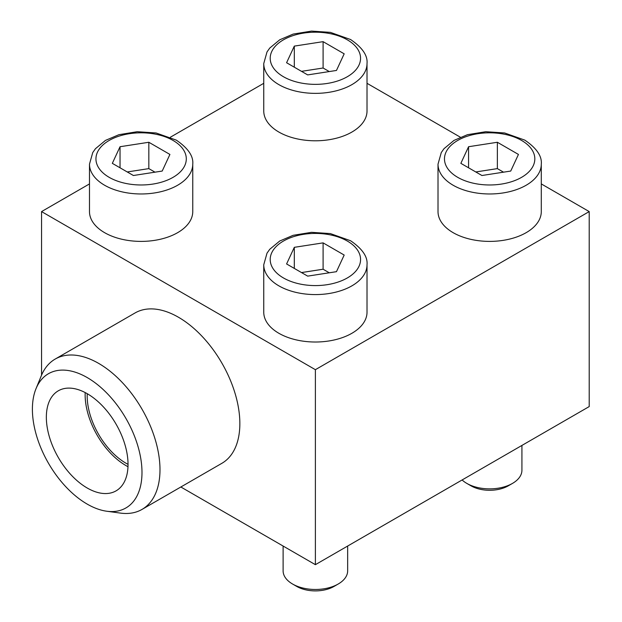 <?xml version="1.0" encoding="UTF-8"?>
<svg xmlns="http://www.w3.org/2000/svg" width="622" height="622" viewBox="0 0 622 622"><rect width="100%" height="100%" fill="white"/><g stroke="black" fill="none" stroke-linecap="round" stroke-linejoin="round"><path stroke-width="0.93" d="M367.019 63.553L367.019 110.98A51.634 29.809 180 0 1 315.385 140.79A51.634 29.809 180 0 1 263.751 110.98L263.751 63.553A51.634 29.809 180 0 0 315.385 93.362A51.634 29.809 180 0 0 367.019 63.553C367.827 55.56 362.338 47.544 350.559 39.513L330.368 32.367L311.505 31.1L293.172 34.078L279.737 39.792L269.738 48.073L267.009 51.945L263.751 63.553M367.019 264.77L367.019 312.197A51.634 29.809 180 0 1 315.385 342.014A51.634 29.809 180 0 1 263.751 312.197L263.751 264.77A51.634 29.809 180 0 0 315.385 294.579A51.634 29.809 180 0 0 367.019 264.77C367.827 256.777 362.338 248.769 350.559 240.737L330.368 233.592L311.505 232.325L293.172 235.303L279.737 241.009L269.738 249.298L267.009 253.162L263.751 264.77M89.482 183.918L41.557 211.589L315.385 369.686L589.213 211.589L541.288 183.918M460.373 137.205L367.019 83.309M263.751 83.309L170.397 137.205M541.288 164.161L541.288 211.589A51.634 29.809 180 0 1 489.654 241.398A51.634 29.809 180 0 1 438.012 211.589L438.012 164.161A51.634 29.809 180 0 0 489.654 193.971A51.634 29.809 180 0 0 541.288 164.161C542.089 156.169 536.607 148.16 524.828 140.129L504.636 132.976L485.774 131.708L467.441 134.694L454.006 140.401L444.007 148.689L441.278 152.553L438.012 164.161M192.758 164.161L192.758 211.589A51.634 29.809 180 0 1 141.116 241.398A51.634 29.809 180 0 1 89.482 211.589L89.482 164.161A51.634 29.809 180 0 0 141.116 193.971A51.634 29.809 180 0 0 192.758 164.161C193.559 156.169 188.077 148.16 176.29 140.129L156.106 132.976L137.244 131.708L118.911 134.694L105.476 140.401L95.477 148.689L92.748 152.553L89.482 164.161M589.213 211.589L589.213 406.578L315.385 564.675L180.846 486.995M41.557 211.589L41.557 375.136M55.195 359.065L135.067 312.952A86.808 50.118 60 0 1 178.467 317.251A86.808 50.118 60 0 1 235.178 393.749A86.808 50.118 60 0 1 221.875 463.312L142.01 509.418A86.808 50.118 -120 0 0 142.01 409.183A86.808 50.118 -120 0 0 55.195 359.065A86.808 50.118 -120 0 0 41.262 375.843L36.006 388.696A77.493 44.745 -120 0 0 87.189 504.1A77.493 44.745 -120 0 0 106.743 511.23A77.493 44.745 -120 0 0 125.939 418.458A77.493 44.745 -120 0 0 36.006 388.696M315.385 369.686L315.385 564.675M347.659 546.038L347.659 570.848A32.274 18.629 180 0 1 338.205 584.019L334.006 586.445A26.334 15.2 180 0 1 296.764 586.445L292.565 584.019A32.274 18.629 180 0 1 283.111 570.848L283.111 546.038M338.205 584.019A32.274 18.629 180 0 1 292.565 584.019M294.307 247.331L286.587 263.953L307.672 276.129L336.463 271.674L344.184 255.051L323.098 242.875L294.307 247.331L294.307 268.409M521.92 445.43L521.92 470.24A32.274 18.629 180 0 1 512.474 483.411L508.267 485.836A26.334 15.2 180 0 1 471.033 485.836L466.834 483.411A32.274 18.629 180 0 1 462.115 479.959M512.474 483.411A32.274 18.629 180 0 1 466.834 483.411M468.568 146.722L460.855 163.345L481.933 175.513L510.732 171.058L518.445 154.435L497.367 142.267L468.568 146.722L468.568 167.8M294.307 46.114L286.587 62.736L307.672 74.904L336.463 70.449L344.184 53.826L323.098 41.658L294.307 46.114L294.307 67.192M120.038 146.722L112.325 163.345L133.403 175.513L162.202 171.058L169.915 154.435L148.837 142.267L120.038 146.722L120.038 167.8M329.263 272.786L323.098 269.225L323.098 242.875M323.098 269.225L301.507 272.568M155.002 172.177L148.837 168.616L148.837 142.267M148.837 168.616L127.238 171.96M329.263 71.561L323.098 68.008L323.098 41.658M323.098 68.008L301.507 71.343M503.532 172.177L497.367 168.616L497.367 142.267M497.367 168.616L475.768 171.96M106.743 511.23L120.505 513.103A86.808 50.118 -120 0 0 142.01 509.418M87.189 487.998A57.768 33.355 -120 0 0 116.073 490.859A57.768 33.355 -120 0 0 116.073 424.157A57.768 33.355 -120 0 0 58.312 390.803A57.768 33.355 -120 0 0 49.457 437.095A57.768 33.355 -120 0 0 87.189 487.998M85.191 392.56A57.768 33.355 -120 0 0 125.986 465.598A57.768 33.355 -120 0 0 127.992 466.702M128.039 464.346A54.86 31.675 60 0 1 87.243 393.695M347.333 241.056A45.181 26.085 180 0 1 327.079 284.697A45.181 26.085 180 0 1 271.744 252.75A45.181 26.085 180 0 1 347.333 241.056M521.594 140.448A45.181 26.085 180 0 1 501.34 184.089A45.181 26.085 180 0 1 446.013 152.141A45.181 26.085 180 0 1 521.594 140.448M347.333 39.839A45.181 26.085 180 0 1 327.079 83.472A45.181 26.085 180 0 1 271.744 51.525A45.181 26.085 180 0 1 347.333 39.839M173.064 140.448A45.181 26.085 180 0 1 152.81 184.089A45.181 26.085 180 0 1 97.483 152.141A45.181 26.085 180 0 1 173.064 140.448"/></g></svg>
